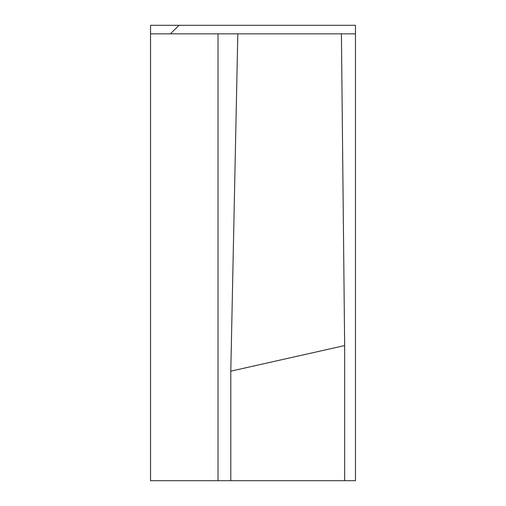 <?xml version="1.0" encoding="UTF-8"?>
<svg xmlns="http://www.w3.org/2000/svg" width="506" height="506" viewBox="0 0 506 506"><rect width="100%" height="100%" fill="white"/><g stroke="black" fill="none" stroke-linecap="round" stroke-linejoin="round"><path stroke-width="0.76" d="M150.535 25.3L150.535 480.7L355.465 480.7L355.465 25.3L150.535 25.3M355.465 33.839L150.535 33.839M341.405 33.839L344.649 345.566L230.799 371.164L237.814 33.839M178.997 25.3L170.459 33.839L178.997 25.3M344.649 480.7L344.649 345.566M230.799 480.7L230.799 371.164M218.035 33.839L218.035 480.7"/></g></svg>
